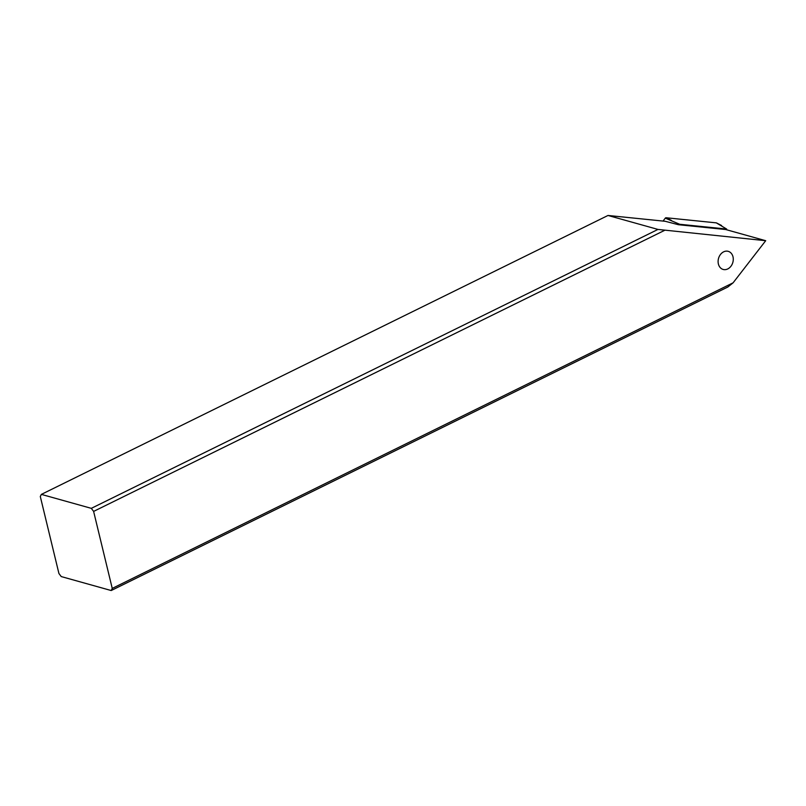 <?xml version="1.0" encoding="UTF-8"?>
<svg xmlns="http://www.w3.org/2000/svg" width="806" height="806" viewBox="0 0 806 806"><rect width="100%" height="100%" fill="white"/><g stroke="black" fill="none" stroke-linecap="round" stroke-linejoin="round"><path stroke-width="1.21" d="M665.303 218.144L663.036 221.076L665.303 218.144A1.138 0.897 105.6 0 1 665.685 217.832A1.138 0.897 105.6 0 0 665.303 218.144L679.67 224.27L726.669 229.055L716.282 222.859L666.119 217.751A1.138 0.897 105.6 0 0 665.685 217.832A1.138 0.897 105.6 0 1 666.119 217.751L671.398 220.391M716.282 222.859A1.138 0.897 105.6 0 1 716.736 223.091A1.138 0.897 105.6 0 0 716.282 222.859L666.119 217.751M726.669 229.055L726.206 229.67M679.267 224.793L679.67 224.27M657.968 229.428L91.31 508.344L41.358 494.39L608.006 215.464L657.968 229.428L765.7 240.702L733.087 282.825L112.246 588.41L111.198 590.536L727.788 287.037L733.087 282.825M664.527 230.395L93.617 511.407L112.246 588.41M723.627 251.845A9.4 7.425 105.6 0 0 718.106 261.225A9.4 7.425 105.6 0 0 723.163 269.446A9.4 7.425 105.6 0 0 727.758 268.932A9.4 7.425 105.6 0 0 733.279 259.552A9.4 7.425 105.6 0 0 728.221 251.341A9.4 7.425 105.6 0 0 723.627 251.845M765.7 240.702L725.712 229.529L678.42 224.713L665.262 221.297L608.006 215.464M41.358 494.39L40.3 496.506L58.929 573.519L61.236 576.572L111.198 590.536M91.31 508.344L93.617 511.407M721.561 225.509L716.534 222.93"/></g></svg>

